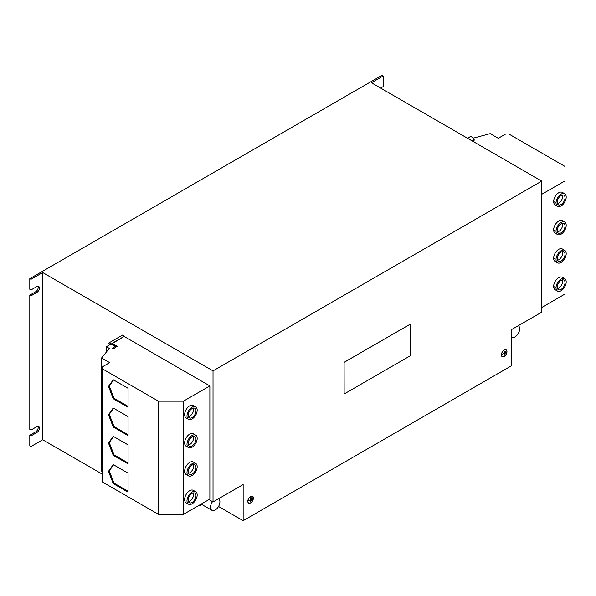<?xml version="1.0" encoding="UTF-8"?>
<svg xmlns="http://www.w3.org/2000/svg" width="596" height="596" viewBox="0 0 596 596"><rect width="100%" height="100%" fill="white"/><g stroke="black" fill="none" stroke-linecap="round" stroke-linejoin="round"><path stroke-width="0.89" d="M557.2 230.555A5.535 3.196 -60 0 1 559.614 224.99A5.535 3.196 -60 0 1 563.883 223.507A5.535 3.196 -60 0 1 565.023 226.04A5.535 3.196 -60 0 1 562.609 231.606A5.535 3.196 -60 0 1 558.348 233.088A5.535 3.196 -60 0 1 557.2 230.555M557.431 231.963A5.535 3.196 120 0 0 562.676 224.685A5.535 3.196 120 0 0 562.445 223.284M557.2 258.843A5.535 3.196 -60 0 1 559.614 253.278A5.535 3.196 -60 0 1 563.883 251.795A5.535 3.196 -60 0 1 565.023 254.328A5.535 3.196 -60 0 1 562.609 259.893A5.535 3.196 -60 0 1 558.348 261.376A5.535 3.196 -60 0 1 557.2 258.843M557.431 260.251A5.535 3.196 120 0 0 562.676 252.972A5.535 3.196 120 0 0 562.445 251.572M557.2 287.13A5.535 3.196 -60 0 1 559.614 281.565A5.535 3.196 -60 0 1 563.883 280.083A5.535 3.196 -60 0 1 565.023 282.616A5.535 3.196 -60 0 1 562.609 288.181A5.535 3.196 -60 0 1 558.348 289.663A5.535 3.196 -60 0 1 557.2 287.13M557.431 288.538A5.535 3.196 120 0 0 562.676 281.26A5.535 3.196 120 0 0 562.445 279.859M557.2 202.268A5.535 3.196 -60 0 1 559.614 196.702A5.535 3.196 -60 0 1 563.883 195.22A5.535 3.196 -60 0 1 565.023 197.753A5.535 3.196 -60 0 1 562.609 203.325A5.535 3.196 -60 0 1 558.348 204.808A5.535 3.196 -60 0 1 557.2 202.268M557.431 203.676A5.535 3.196 120 0 0 562.676 196.397A5.535 3.196 120 0 0 562.445 194.996M196.002 495.671A5.535 3.196 -60 0 1 193.581 501.236A5.535 3.196 -60 0 1 189.319 502.719A5.535 3.196 -60 0 1 188.172 500.186A5.535 3.196 -60 0 1 190.586 494.62A5.535 3.196 -60 0 1 194.855 493.138A5.535 3.196 -60 0 1 196.002 495.671M188.403 501.594A5.535 3.196 120 0 0 193.648 494.315A5.535 3.196 120 0 0 193.417 492.914M196.002 467.383A5.535 3.196 -60 0 1 193.581 472.948A5.535 3.196 -60 0 1 189.319 474.438A5.535 3.196 -60 0 1 188.172 471.898A5.535 3.196 -60 0 1 190.586 466.333A5.535 3.196 -60 0 1 194.855 464.85A5.535 3.196 -60 0 1 196.002 467.383M188.403 473.306A5.535 3.196 120 0 0 193.648 466.027A5.535 3.196 120 0 0 193.417 464.627M196.002 410.808A5.535 3.196 -60 0 1 193.581 416.38A5.535 3.196 -60 0 1 189.319 417.863A5.535 3.196 -60 0 1 188.172 415.33A5.535 3.196 -60 0 1 190.586 409.757A5.535 3.196 -60 0 1 194.855 408.275A5.535 3.196 -60 0 1 196.002 410.808M188.403 416.731A5.535 3.196 120 0 0 193.648 409.452A5.535 3.196 120 0 0 193.417 408.051M196.002 439.096A5.535 3.196 -60 0 1 193.581 444.668A5.535 3.196 -60 0 1 189.319 446.151A5.535 3.196 -60 0 1 188.172 443.61A5.535 3.196 -60 0 1 190.586 438.045A5.535 3.196 -60 0 1 194.855 436.563A5.535 3.196 -60 0 1 196.002 439.096M188.403 445.018A5.535 3.196 120 0 0 193.648 437.74A5.535 3.196 120 0 0 193.417 436.339M218.531 498.8L218.486 498.77A6.638 3.837 -60 0 1 218.531 498.8A6.638 3.837 -60 0 1 219.902 502.123A6.638 3.837 -60 0 1 216.899 508.641A6.638 3.837 -60 0 1 211.893 510.303A6.638 3.837 -60 0 1 210.522 506.98A6.638 3.837 -60 0 1 212.534 501.646M518.297 325.736L518.252 325.707A6.638 3.837 -60 0 1 518.297 325.736A6.638 3.837 -60 0 1 519.667 328.5A6.638 3.837 -60 0 1 516.881 335.339A6.638 3.837 -60 0 1 511.651 337.239A6.638 3.837 -60 0 1 511.606 337.209L511.651 337.239M197.172 438.418A7.197 4.157 120 0 0 195.682 435.125A7.197 4.157 120 0 0 190.139 437.054A7.197 4.157 120 0 0 186.995 444.288A7.197 4.157 120 0 0 188.492 447.589A7.197 4.157 120 0 0 194.035 445.659A7.197 4.157 120 0 0 197.172 438.418M195.682 435.125L193.313 433.754A7.197 4.157 120 0 0 187.77 435.683A7.197 4.157 120 0 0 184.633 442.925A7.197 4.157 120 0 0 186.123 446.218L188.492 447.589M197.172 410.13A7.197 4.157 120 0 0 195.682 406.837A7.197 4.157 120 0 0 190.139 408.767A7.197 4.157 120 0 0 186.995 416.008A7.197 4.157 120 0 0 188.492 419.301A7.197 4.157 120 0 0 194.035 417.371A7.197 4.157 120 0 0 197.172 410.13M195.682 406.837L193.313 405.466A7.197 4.157 120 0 0 187.77 407.396A7.197 4.157 120 0 0 184.633 414.637A7.197 4.157 120 0 0 186.123 417.93L188.492 419.301M197.172 466.705A7.197 4.157 120 0 0 195.682 463.412A7.197 4.157 120 0 0 190.139 465.342A7.197 4.157 120 0 0 186.995 472.576A7.197 4.157 120 0 0 188.492 475.876A7.197 4.157 120 0 0 194.035 473.947A7.197 4.157 120 0 0 197.172 466.705M195.682 463.412L193.313 462.042A7.197 4.157 120 0 0 187.77 463.971A7.197 4.157 120 0 0 184.633 471.212A7.197 4.157 120 0 0 186.123 474.505L188.492 475.876M197.172 494.993A7.197 4.157 120 0 0 195.682 491.7A7.197 4.157 120 0 0 190.139 493.63A7.197 4.157 120 0 0 186.995 500.863A7.197 4.157 120 0 0 188.492 504.156A7.197 4.157 120 0 0 194.035 502.234A7.197 4.157 120 0 0 197.172 494.993M195.682 491.7L193.313 490.329A7.197 4.157 120 0 0 187.77 492.259A7.197 4.157 120 0 0 184.633 499.5A7.197 4.157 120 0 0 186.123 502.793L188.492 504.156M556.023 202.945A7.197 4.157 120 0 0 557.513 206.246A7.197 4.157 120 0 0 563.056 204.316A7.197 4.157 120 0 0 566.2 197.075A7.197 4.157 120 0 0 564.71 193.782A7.197 4.157 120 0 0 559.167 195.712A7.197 4.157 120 0 0 556.023 202.945M553.677 201.597L555.144 202.439L553.677 201.59M564.71 193.782L562.341 192.411A7.197 4.157 120 0 0 556.798 194.341A7.197 4.157 120 0 0 553.654 201.582A7.197 4.157 120 0 0 555.144 204.875L557.513 206.246M556.023 287.808A7.197 4.157 120 0 0 557.513 291.101A7.197 4.157 120 0 0 563.056 289.179A7.197 4.157 120 0 0 566.2 281.938A7.197 4.157 120 0 0 564.71 278.645A7.197 4.157 120 0 0 559.167 280.567A7.197 4.157 120 0 0 556.023 287.808M553.677 286.46L555.144 287.302L553.677 286.452M564.71 278.645L562.341 277.274A7.197 4.157 120 0 0 556.798 279.204A7.197 4.157 120 0 0 553.654 286.445A7.197 4.157 120 0 0 555.144 289.738L557.513 291.101M556.023 259.521A7.197 4.157 120 0 0 557.513 262.814A7.197 4.157 120 0 0 563.056 260.892A7.197 4.157 120 0 0 566.2 253.65A7.197 4.157 120 0 0 564.71 250.357A7.197 4.157 120 0 0 559.167 252.287A7.197 4.157 120 0 0 556.023 259.521M553.677 258.172L555.144 259.014L553.677 258.165M564.71 250.357L562.341 248.986A7.197 4.157 120 0 0 556.798 250.916A7.197 4.157 120 0 0 553.654 258.157A7.197 4.157 120 0 0 555.144 261.45L557.513 262.814M556.023 231.233A7.197 4.157 120 0 0 557.513 234.526A7.197 4.157 120 0 0 563.056 232.604A7.197 4.157 120 0 0 566.2 225.363A7.197 4.157 120 0 0 564.71 222.07A7.197 4.157 120 0 0 559.167 223.999A7.197 4.157 120 0 0 556.023 231.233M553.677 229.885L555.144 230.726L553.677 229.877M564.71 222.07L562.341 220.699A7.197 4.157 120 0 0 556.798 222.628A7.197 4.157 120 0 0 553.654 229.87A7.197 4.157 120 0 0 555.144 233.163L557.513 234.526M501.378 354.881A3.956 2.287 120 0 0 502.197 356.691A3.956 2.287 120 0 0 505.244 355.633A3.956 2.287 120 0 0 506.973 351.647A3.956 2.287 120 0 0 506.153 349.837A3.956 2.287 120 0 0 503.106 350.895A3.956 2.287 120 0 0 501.378 354.881M502.085 356.617A3.956 2.287 120 0 0 502.48 356.728M506.913 351.685A3.874 2.235 120 0 0 506.108 349.912A3.874 2.235 120 0 0 503.128 350.947A3.874 2.235 120 0 0 501.437 354.844A3.874 2.235 120 0 0 502.234 356.617A3.874 2.235 120 0 0 505.222 355.581A3.874 2.235 120 0 0 506.913 351.685M247.794 501.288A3.956 2.287 120 0 0 248.614 503.098A3.956 2.287 120 0 0 251.661 502.033A3.956 2.287 120 0 0 253.389 498.055A3.956 2.287 120 0 0 252.57 496.245A3.956 2.287 120 0 0 249.523 497.302A3.956 2.287 120 0 0 247.794 501.288M248.495 503.024A3.956 2.287 120 0 0 248.897 503.136M253.33 498.092A3.874 2.235 120 0 0 252.525 496.312A3.874 2.235 120 0 0 249.545 497.355A3.874 2.235 120 0 0 247.854 501.251A3.874 2.235 120 0 0 248.651 503.024A3.874 2.235 120 0 0 251.639 501.988A3.874 2.235 120 0 0 253.33 498.092M467.51 138.242L470.713 136.387L473.634 138.071L490.18 133.616L498.263 138.287L505.699 133.996L508.828 133.996L565.03 166.44L565.03 180.871L541.742 194.318M115.304 346.462L111.079 344.019L106.386 346.73L109.299 348.414L101.588 357.973L109.671 362.636L102.236 366.927L102.236 481.888L158.432 514.333L183.434 514.333L209.874 499.068L209.874 385.917L183.434 401.183L183.434 514.333M102.236 368.738L158.432 401.183L158.432 514.333M113.233 464.604L108.487 471.354L113.233 483.587L128.066 492.147L128.066 473.164L113.233 464.604M113.233 436.317L108.487 443.066L113.233 455.299L128.066 463.859L128.066 444.877L113.233 436.317M113.233 379.741L108.487 386.491L113.233 398.724L128.066 407.284L128.066 388.301L113.233 379.741M113.233 408.029L108.487 414.779L113.233 427.012L128.066 435.572L128.066 416.589L113.233 408.029M410.666 323.926L344.101 362.316L344.138 393.971L410.666 355.559L410.666 323.926L344.138 362.338M344.138 393.971L344.101 362.316M112.413 343.527L124.422 336.226L112.1 343.341L117.181 346.283L113.27 348.898L117.181 346.283M113.27 348.898L112.488 348.451L113.27 348.541M112.488 348.086L115.617 346.283L110.536 343.341L109.165 344.138L107.988 343.46L122.471 335.101L124.422 336.226M541.742 181.102L371.435 82.777L383.176 75.997L381.999 75.319L29.8 278.66L30.977 279.338L42.711 272.558L213.025 370.883L541.742 181.102L541.742 312.148L511.606 329.543L511.606 365.691L243.153 520.68L243.153 484.533L213.025 501.929L213.025 370.883M30.977 435.914L30.977 446.531L29.8 445.853L29.8 435.236L30.977 435.914L36.848 432.525A3.598 2.079 120 0 0 39.194 429.351A3.598 2.079 120 0 0 38.643 426.468A3.598 2.079 120 0 0 36.848 426.647L30.977 430.036L30.977 295.832L36.848 292.442A3.598 2.079 120 0 0 39.194 289.269A3.598 2.079 120 0 0 38.643 286.385A3.598 2.079 120 0 0 36.848 286.564L30.977 289.954L30.977 279.338M30.977 295.832L29.8 295.154L29.8 429.358L30.977 430.036M383.176 75.997L383.176 86.614L380.628 88.081M465.469 137.065L466.646 137.743M471.734 140.678L473.686 139.553L474.476 140L472.516 141.133M472.829 141.312L474.476 140M124.422 336.591L209.874 385.917M208.972 499.59L213.025 501.929M30.977 446.531L42.711 439.751L42.711 272.558M42.711 439.751L102.236 474.118M110.536 344.339L110.536 343.341M109.165 345.129L109.165 344.138M107.988 345.807L107.988 343.46M29.8 278.66L29.8 289.276L30.977 289.954M29.8 435.236L35.671 431.847A3.598 2.079 120 0 0 37.958 426.304M29.8 295.154L35.671 291.764A3.598 2.079 120 0 0 37.958 286.222M218.531 506.466L243.153 520.68M248.636 500.729L250.529 499.768L250.648 501.668L250.648 497.6L250.529 499.634L248.636 500.729M251.527 500.484L251.527 497.772L251.415 500.417M252.354 497.749L252.354 499.56L252.354 497.749M502.219 354.329L504.119 353.368L504.231 355.261L504.231 351.2L504.119 353.234L502.219 354.329M505.11 354.076L505.11 351.364L504.998 354.009M505.937 351.342L505.937 353.152L505.937 351.342M565.03 250.573L565.03 229.788M565.03 222.286L565.03 201.5M565.03 278.861L565.03 258.075M541.742 307.469L565.03 294.022L565.03 286.363M565.03 193.998L565.03 180.871M101.588 357.973L101.588 471.123L102.236 471.496M106.386 346.73L106.386 352.027M158.432 401.183L183.434 401.183M199.049 505.319L200.502 505.445L201.448 504.268M128.066 434.67L114.015 426.557L109.269 414.332L108.487 414.779M109.269 414.332L113.568 408.223M114.015 426.557L113.233 427.012M128.066 406.383L114.015 398.27L109.269 386.044L108.487 386.491M109.269 386.044L113.568 379.935M114.015 398.27L113.233 398.724M128.066 462.958L114.015 454.845L109.269 442.619L108.487 443.066M109.269 442.619L113.568 436.51M114.015 454.845L113.233 455.299M128.066 491.246L114.015 483.132L109.269 470.907L108.487 471.354M109.269 470.907L113.568 464.798M114.015 483.132L113.233 483.587M35.671 291.764L36.848 292.442M35.671 431.847L36.848 432.525M211.893 510.303L201.157 504.104"/></g></svg>

